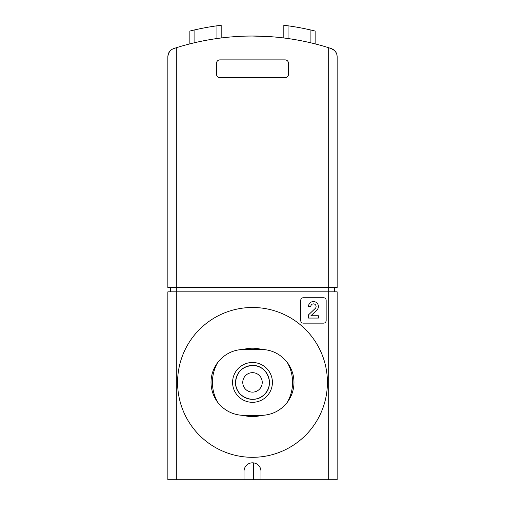 <?xml version="1.0" encoding="UTF-8"?>
<svg xmlns="http://www.w3.org/2000/svg" width="505" height="505" viewBox="0 0 505 505"><rect width="100%" height="100%" fill="white"/><g stroke="black" fill="none" stroke-linecap="round" stroke-linejoin="round"><path stroke-width="0.76" d="M176.314 47.735L176.314 287.591L328.686 287.591L328.686 47.735L331.312 48.581L328.686 47.735A253.952 253.952 0 0 0 176.314 47.735L173.688 48.581C170.015 50.014 168.07 52.69 167.849 56.629L167.849 287.591L176.314 287.591L176.314 291.827L167.849 291.827L167.849 479.75L337.151 479.75L337.151 291.827L328.686 291.827L328.686 479.75M251.654 462.864A8.465 8.465 0 0 0 244.035 471.285L244.035 479.75M260.965 479.75L260.965 471.285A8.465 8.465 0 0 0 253.346 462.864L253.346 479.75M189.861 43.891L189.861 31.058L194.09 30.035A258.188 258.188 0 0 1 216.948 25.806L221.177 25.25L221.177 37.982M288.052 38.544L288.052 25.806L283.823 25.25L288.052 25.806A258.188 258.188 0 0 1 310.91 30.035L310.91 42.849M252.494 36.038L269.853 36.631M337.151 56.629C336.93 52.69 334.985 50.014 331.312 48.581L334.594 50.569L335.541 51.662L336.81 54.25L337.151 56.629L337.151 287.591L328.686 287.591L328.686 291.827L176.314 291.827L176.314 479.75M167.849 56.629L168.512 53.341L170.406 50.569M216.525 63.264L216.525 74.267A3.384 3.384 0 0 0 219.909 77.656L285.091 77.656A3.384 3.384 0 0 0 288.475 74.267L288.475 63.264A3.384 3.384 0 0 0 285.091 59.88L219.909 59.88A3.384 3.384 0 0 0 216.525 63.264M221.177 25.25L216.948 25.806L216.948 38.544M283.823 25.25L283.823 37.982M310.91 30.035L315.139 31.058L315.139 43.891M265.245 36.36L260.795 36.177M244.205 36.177L240.986 36.177L244.205 36.177M334.613 287.591L334.613 291.827M170.387 287.591L170.387 291.827M300.753 300.292L300.753 320.606A2.538 2.538 0 0 0 303.29 323.143L323.61 323.143A2.538 2.538 0 0 0 326.148 320.606L326.148 300.292A2.538 2.538 0 0 0 323.61 297.748L303.29 297.748A2.538 2.538 0 0 0 300.753 300.292M260.965 471.285A8.465 8.465 0 0 0 252.5 462.82A8.465 8.465 0 0 0 244.035 471.285M316.862 310.095A4.949 4.949 0 0 0 315.398 301.958A4.949 4.949 0 0 0 308.498 306.51L310.809 306.51A2.639 2.639 0 0 1 314.489 304.086A2.639 2.639 0 0 1 315.272 308.422L308.498 314.874L308.498 318.068L318.402 318.068L318.402 315.758L310.922 315.758L316.862 310.095M260.965 415.413L244.035 415.413C233.266 415.135 224.504 410.799 217.762 402.39C213.337 396.438 211.09 389.778 211.021 382.399C211.077 375.026 213.325 368.36 217.762 362.413C224.504 354.005 233.266 349.662 244.035 349.384L260.965 349.384C271.734 349.662 280.496 354.005 287.238 362.413C291.663 368.36 293.91 375.026 293.979 382.399C293.923 389.778 291.675 396.444 287.238 402.39C280.496 410.799 271.734 415.135 260.965 415.413M243.561 349.391A34.201 34.201 0 0 1 261.439 349.391M261.439 415.413A34.201 34.201 0 0 1 243.561 415.413M252.5 307.482A74.917 74.917 0 0 1 317.38 419.857A74.917 74.917 0 0 1 187.62 419.857A74.917 74.917 0 0 1 252.5 307.482M235.57 382.399A16.93 16.93 0 0 1 260.965 367.741A16.93 16.93 0 0 1 260.965 397.063A16.93 16.93 0 0 1 235.57 382.399C234.8 396.898 254.766 405.168 264.469 394.373C275.269 384.671 266.993 364.698 252.5 365.469C242.23 366.485 236.586 372.128 235.57 382.399M242.766 382.399A9.734 9.734 0 0 1 257.367 373.971A9.734 9.734 0 0 1 257.367 390.832A9.734 9.734 0 0 1 242.766 382.399M194.09 30.035L194.09 42.849M287.238 362.413A40.078 40.078 0 0 1 287.238 402.39M217.762 402.39A40.078 40.078 0 0 1 217.762 362.413M232.59 382.399A19.91 19.91 0 0 1 262.455 365.159A19.91 19.91 0 0 1 262.455 399.644A19.91 19.91 0 0 1 232.59 382.399M239.755 36.36L240.986 36.177"/></g></svg>
